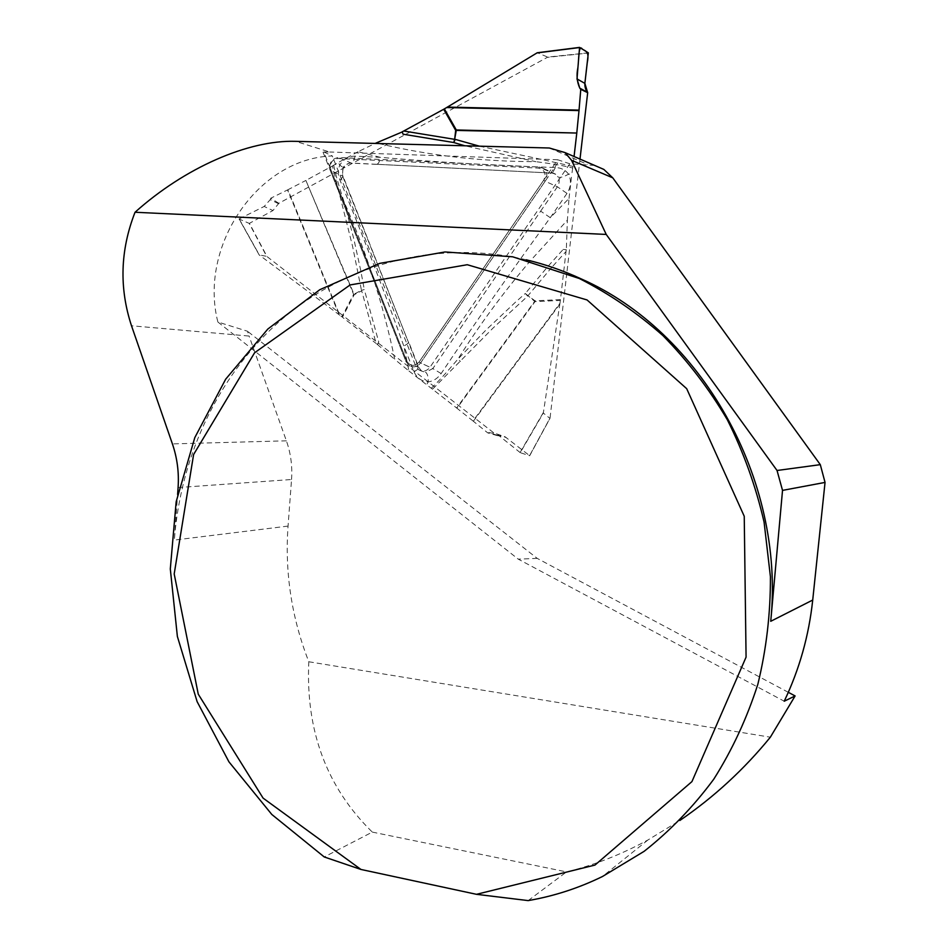 <?xml version="1.0" encoding="UTF-8"?>
<svg xmlns="http://www.w3.org/2000/svg" width="948" height="948" viewBox="0 0 948 948"><rect width="100%" height="100%" fill="white"/><g stroke="black" fill="none" stroke-linecap="round" stroke-linejoin="round"><path stroke-width="0.71" stroke-dasharray="4.74 3.56" d="M594.657 165.438L569.819 163.779L557.72 159.762L419.004 362.148C414.3 366.805 410.188 366.414 406.68 360.987L323.837 151.964L329.655 152L295.598 141.335M323.837 151.964L332.286 155.946C257.607 158.233 198.44 246.539 217.886 322.024L247.475 331.231L249.087 336.042L131.499 325.78M557.72 159.762L329.655 152M569.819 163.779L429.965 367.291C426.766 371.213 423.069 372.066 418.874 369.874L415.698 365.94L332.286 155.946M217.886 322.024L518.26 559.154L784.221 701.224M178.094 487.568L291.546 479.51L288.05 526.081C284.72 572.639 291.64 617.871 308.811 661.763C305.564 730.73 326.728 787.504 372.315 832.095L324.252 856.968M528.166 900.6L566.549 871.887C594.064 865.18 621.201 854.539 647.958 839.975L679.823 820.506M526.176 259.788C438.782 239.465 349.8 262.821 285.004 316.608C220.469 371.012 180.867 453.274 174.325 540.087L177.608 494.441M291.546 479.51C292.494 466.179 290.775 453.286 286.391 440.82L249.087 336.042M308.811 661.763L770.357 737.189M788.309 692.313L537.22 558.384L247.475 331.231M537.22 558.384L518.26 559.154M372.315 832.095L566.549 871.887M323.031 152.19L406.04 361.674L409.252 365.655C413.494 367.871 417.239 367.006 420.485 363.037L559.699 159.999M403.019 134.189L402.225 131.808M579.998 159.086L566.857 272.704M566.821 273.048L550.065 417.95L529.6 455.644L505.035 436.755L497.309 435.606L267.052 256.588L249.419 223.325L272.941 210.563L278.831 203.299L547.351 57.342L588.376 53.064M566.999 193.404L550.278 217.673C511.79 270.453 475.41 322.415 441.152 373.548C437.715 378.406 433.426 381.179 428.259 381.866C421.576 381.44 416.8 378.015 413.956 371.604L403.812 346.032C383.253 288.512 362.006 233.303 340.095 180.428C337.915 175.285 337.808 170.202 339.751 165.177C343.472 159.157 348.544 156.147 354.99 156.147L380.29 157.344C436.459 162.144 494.82 165.533 555.374 167.535C561.062 167.713 565.458 169.917 568.551 174.159C571.561 180.618 571.04 187.029 566.999 193.404L557.4 186.78L545.136 181.246L420.485 363.037C417.239 367.006 413.494 367.871 409.252 365.655L406.04 361.674L330.212 170.32C328.814 162.938 331.634 158.66 338.673 157.475L539.128 167.038L543.109 168.306C547.292 171.742 547.968 176.055 545.136 181.246L543.678 180.238C546.522 173.828 544.816 169.787 538.559 168.116L337.986 158.506C332.001 159.513 329.596 163.174 330.769 169.467L406.68 360.987C410.188 366.414 414.3 366.805 419.004 362.148L543.678 180.238M441.152 373.548L432.833 368.582L540.644 211.143L550.278 217.673L569.013 198.44L567.378 220.161L530.347 260.807C503.601 292.185 479.475 324.927 457.943 359.091L485.838 330.177L515.214 302.424L525.334 293.442L527.657 296.179L493.067 328.032L432.513 389.201L456.616 407.972L534.66 301.346L525.334 293.442L548.169 266.139M432.513 389.201L426.624 384.746L428.259 381.866C428.342 376.747 427.441 373.548 425.581 372.268L432.833 368.582L419.004 362.148L429.965 367.291M431.245 388.253C437.158 382.85 446.058 373.133 457.943 359.091L460.467 361.484M572.924 166.386L572.687 168.021C565.257 165.959 552.968 163.838 535.845 161.681L536.9 158.423L572.924 166.386L574.061 156.515M572.687 168.021L571.834 174.017L568.551 174.159C563.977 176.79 560.552 177.797 558.289 177.181L555.67 174.385M569.013 198.44L571.834 174.017M566.323 249.739L563.195 249.395L566.323 249.739L567.378 220.161M566.217 249.679L566.027 251.504L551.914 267.182M551.76 267.36L528.012 295.669L535.028 300.824L560.458 299.627L563.681 271.78M563.716 271.472L566.027 251.504M560.458 299.627L560.363 300.421L535.016 301.606L456.96 408.244L473.005 420.971L559.96 303.23L560.363 300.421M559.96 303.23L543.322 413.032L520.262 452.67L529.683 455.739L549.959 418.4L543.322 413.032M376.688 164.359C378.489 163.874 379.686 161.527 380.29 157.344L358.036 151.727L375.135 143.432M588.341 52.839L547.683 57.081L537.315 52.756M278.831 203.299L270.761 198.215L287.908 189.754L339.787 315.234L341.861 316.81L353.616 294.366L305.884 180.44L287.908 189.754M305.884 180.44L354.007 294.176L361.472 290.325L352.538 246.16L332.416 165.983L306.263 180.238M332.416 165.983L338.377 162.452L339.751 165.177L343.65 167.82L342.939 167.583L342.489 175.747L418.269 367.077L421.718 371.118L425.581 372.268M358.036 151.727L338.377 162.452M378.856 143.527C428.212 155.46 480.541 161.516 535.845 161.681L464.923 145.791M555.374 167.535L552.471 173.093L350.487 162.997L346.079 164.288L342.939 167.583M555.706 174.231L552.447 173.105L375.894 164.241M555.611 174.349L539.128 167.038L538.559 168.116M540.644 211.143L557.4 186.78C559.486 183.331 559.782 180.132 558.289 177.181M421.564 371.035L418.803 367.433L408.588 341.742C408.861 342.821 407.261 344.243 403.812 346.032L408.955 371L394.783 359.411C383.028 303.561 366.082 250.971 343.982 201.651L353.817 238.884L360.726 270.429L364.305 289.555L361.472 290.325L364.305 289.555L378.75 342.038L377.387 344.456L376.143 343.46L361.698 290.858L354.22 294.709L342.418 317.236L376.143 343.46M333.696 165.225C335.13 172.856 338.566 185.002 343.982 201.651L341.304 202.86M497.309 435.606L487.746 432.892L473.005 420.971M408.955 371L426.624 384.746M377.387 344.456L394.783 359.411M339.787 315.234L259.183 254.941L239.074 219L249.194 223.373L266.661 256.327L259.183 254.941M377.529 344.491L378.75 342.038M340.095 180.428L343.105 176.328L408.043 341.351M354.99 156.147C354.386 160.307 353.166 162.629 351.317 163.127C348.947 162.653 346.399 164.217 343.65 167.832C342.939 166.457 342.015 177.157 343.093 176.304L330.212 170.32L330.769 169.467M497.783 435.523L489.275 432.632L496.432 433.805L506.54 437.751M520.262 452.67L497.878 434.788M529.6 455.644L550.018 418.305M489.275 432.632L487.746 432.892M413.956 371.604C417.428 369.827 419.052 368.44 418.815 367.457M418.803 367.433L415.698 365.94M278.665 203.749L270.216 199.684L264.172 206.463L272.941 210.563M259.207 254.976L239.062 218.988L264.172 206.463M270.216 199.684L270.761 198.215M376.64 164.371L351.27 163.127L338.673 157.475L337.986 158.506M549.307 148.007L587.428 164.395M288.05 526.081L174.325 540.087M286.391 440.82L172.406 443.901M406.68 360.987L406.04 361.674L406.68 360.987M548.299 265.997L563.195 249.395M479.392 146.17L536.9 158.423M559.818 304.154L473.348 421.232M520.061 452.54L543.334 412.51M535.028 300.824L535.016 301.606L535.028 300.824M339.1 314.724L287.528 189.956M239.157 218.881L259.468 255.178M354.22 294.709L353.616 294.366L354.22 294.709M647.958 839.975L602.454 876.521M418.779 369.827L421.469 371.012M555.623 174.171L543.05 168.27M496.42 433.805L505.047 436.755"/><path stroke-width="1.42" d="M177.608 494.441L178.094 487.568C179.113 472.519 177.217 457.967 172.406 443.901L131.499 325.78C119.081 287.919 120.254 250.082 135.043 212.257C184.824 167.606 248.388 139.877 295.598 141.335L549.307 148.007L564.913 152.545L571.561 160.307L606.222 234.429L777.04 470.492L820.304 464.65L825.044 482.414L812.72 600.048C808.917 635.646 799.413 669.371 784.221 701.224L795.111 695.939L770.357 737.189C744.133 769.361 713.962 797.138 679.823 820.506M820.304 464.65L612.764 177.833L603.829 169.408L594.657 165.438M825.044 482.414L782.527 490.389L770.736 621.295C785.513 478.183 700.264 331.326 581.373 278.973C563.349 270.642 544.946 264.243 526.176 259.788M476.489 894.32L528.166 900.6C553.786 896.204 578.553 888.181 602.454 876.521L644.13 851.328C670.129 830.815 693.332 806.784 713.749 779.22C732.259 749.927 746.953 718.252 757.867 684.195C766.387 649.179 770.57 613.344 770.416 576.668L764.088 522.147C755.829 486.312 743.564 452.16 727.294 419.691C708.938 388.609 687.478 360.584 662.913 335.592C636.914 312.65 609.043 293.619 579.299 278.499L512.69 256.801L445.003 251.955L379.698 263.366L319.808 289.697L267.81 329.063L225.66 379.2L194.79 437.632L176.162 501.765L170.308 568.93L177.371 636.452L197.125 701.65L228.954 761.86L271.815 814.474L324.252 856.968L360.951 869.458L476.489 894.32L594.965 865.074L691.933 781.614L746.076 657.13L744.239 516.257L686.684 388.668L587.073 299.959L467.246 264.717L350.108 284.945L254.597 352.751L193.617 454.495L174.195 573.967L198.262 694.185L263.082 798.109L360.951 869.458M795.111 695.939L788.309 692.313M782.527 490.389L777.04 470.492M135.043 212.257L606.222 234.429M464.923 145.791L453.784 142.532L403.019 134.189L402.225 131.808L403.741 131.014L454.649 139.344L453.784 142.532L455.206 139.368L479.392 146.17M537.22 52.768L579.56 47.4L588.341 52.839L584.869 83.377L587.286 62.509C589.609 51.002 585.366 51.168 582.368 49.13C578.541 43.632 578.908 59.049 577.924 67.486C576.337 75.01 576.941 81.883 579.761 88.117L577.012 78.933L584.869 83.377L587.677 92.691L579.998 159.086M587.677 92.691L580.769 89.337L579.003 110.584L446.65 107.539L444.351 108.89L456.296 129.959L576.775 133.04L579.003 110.584M576.775 133.04L456.249 130.421L454.649 139.344L455.692 130.397L443.7 109.269L403.741 131.014M574.061 156.515L576.728 133.514M375.135 143.432L402.248 131.938M443.7 109.269L444.351 108.89M446.65 107.539L537.267 52.756M579.56 47.4L577.012 78.933M587.369 92.323L579.761 88.117L580.769 89.337M579.761 88.117L585.165 91.103C589.04 94.196 584.596 89.882 584.845 83.673M812.72 600.048L770.736 621.295M612.764 177.833L571.561 160.307M376.332 142.911L378.856 143.527M537.315 52.756L579.548 47.412M447.397 107.088L579.05 110.11M579.501 47.554L536.829 52.958M455.692 130.397L456.296 129.959L455.692 130.397M603.746 169.372L564.913 152.545M581.373 278.973L579.299 278.499"/></g></svg>
